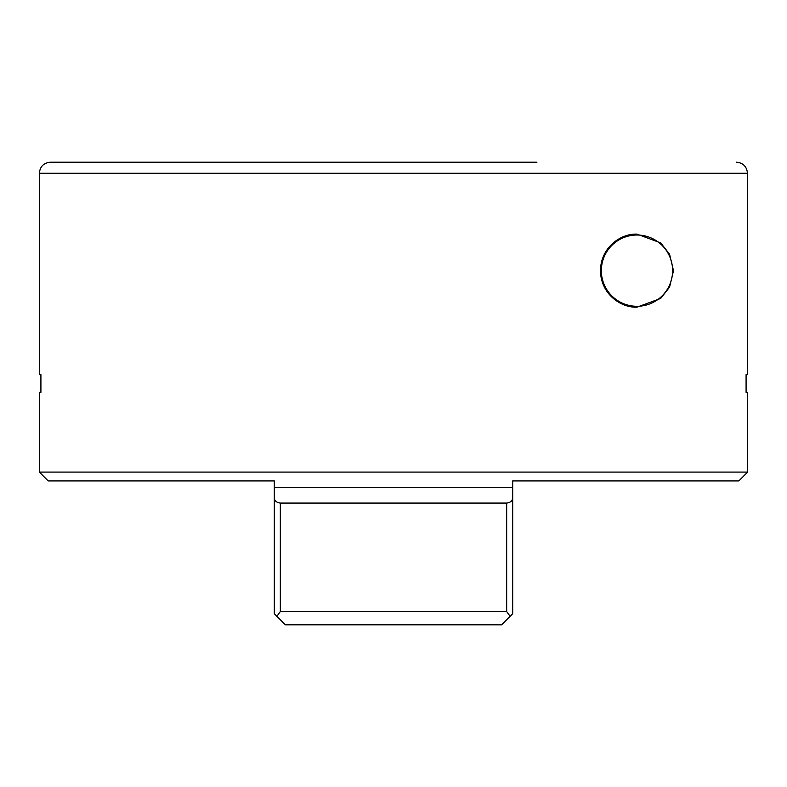 <?xml version="1.0" encoding="UTF-8"?>
<svg xmlns="http://www.w3.org/2000/svg" width="787" height="787" viewBox="0 0 787 787"><rect width="100%" height="100%" fill="white"/><g stroke="black" fill="none" stroke-linecap="round" stroke-linejoin="round"><path stroke-width="1.18" d="M636.978 307.176C621.464 307.963 600.855 294.545 600.461 270.748C600.766 246.872 621.346 233.345 636.978 234.132L660.696 242.888L669.57 254.181L673.495 270.669L669.56 287.157L660.687 298.44L636.978 307.176M738.796 480.936L512.691 480.936L738.796 480.936L747.65 472.082L747.65 392.398L746.086 392.398L746.086 374.691L747.473 374.691L747.473 173.268L39.35 173.268C40.009 166.539 43.698 162.85 50.417 162.201L536.95 162.201M553.969 480.936L512.691 480.936L512.691 487.576L274.309 487.576L274.309 480.936L48.204 480.936L39.35 472.082L747.65 472.082M39.35 374.691L40.914 374.691L39.35 374.691L39.35 173.268M40.914 374.691L40.914 392.398L39.35 392.398L40.914 392.398M39.35 472.082L39.35 392.398M746.086 392.398L747.65 392.398M736.406 162.191C743.115 162.85 746.804 166.539 747.473 173.268M250.05 162.201L50.417 162.201M282.749 622.183L285.376 624.809L501.624 624.809L510.104 616.329L506.671 611.529L506.671 503.07L280.329 503.07L280.329 611.529L276.896 616.329L283.497 622.93M233.031 480.936L48.204 480.936M276.896 616.329L274.309 613.742L274.309 487.576M274.309 497.138C274.171 500.552 276.178 502.519 280.329 503.07M506.671 503.07C510.822 502.519 512.829 500.542 512.691 497.138L512.691 613.742L503.503 622.93M512.691 487.576L512.691 497.138M636.978 306.291A35.641 35.641 0 0 1 601.337 270.659A35.641 35.641 0 0 1 636.978 235.018A35.641 35.641 0 0 1 672.61 270.659A35.641 35.641 0 0 1 636.978 306.291M280.329 611.529L506.671 611.529"/></g></svg>
